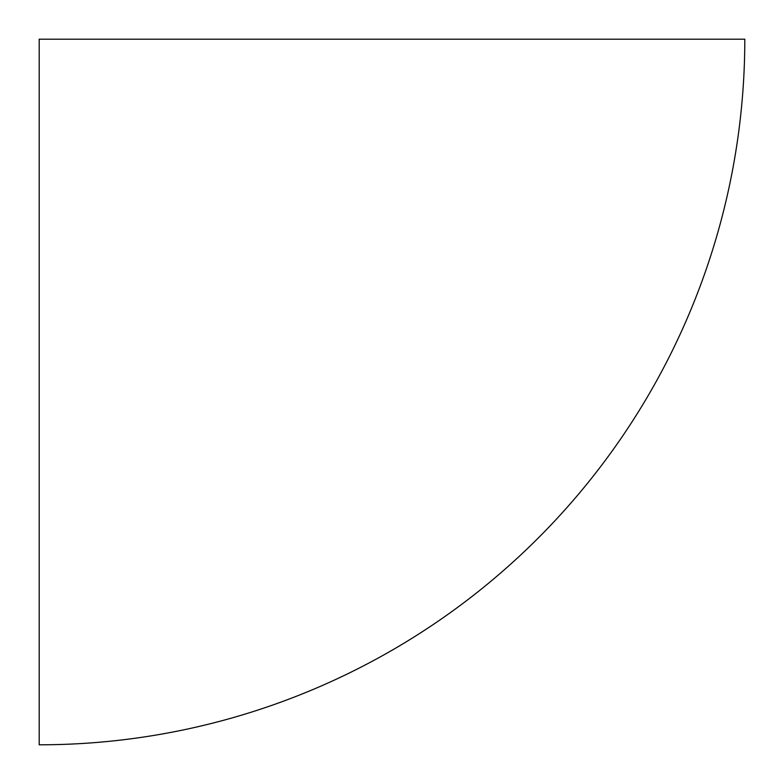 <?xml version="1.0" encoding="UTF-8"?>
<svg xmlns="http://www.w3.org/2000/svg" width="784" height="784" viewBox="0 0 784 784"><rect width="100%" height="100%" fill="white"/><g stroke="black" fill="none" stroke-linecap="round" stroke-linejoin="round"><path stroke-width="1.18" d="M39.2 744.8A705.6 705.6 0 0 0 744.8 39.2L39.2 39.2L39.2 744.8"/></g></svg>
